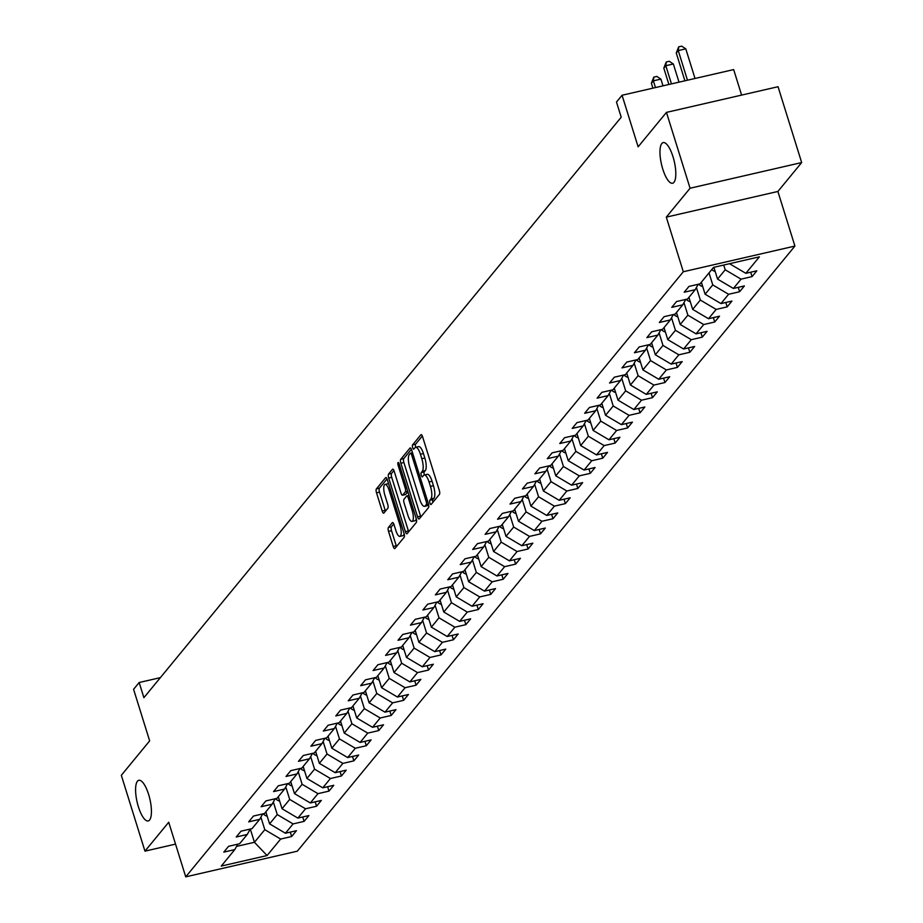 <?xml version="1.0" encoding="UTF-8"?>
<svg xmlns="http://www.w3.org/2000/svg" width="923" height="923" viewBox="0 0 923 923"><rect width="100%" height="100%" fill="white"/><g stroke="black" fill="none" stroke-linecap="round" stroke-linejoin="round"><path stroke-width="1.38" d="M429.922 503.047A2.238 0.704 -103 0 0 430.972 504.558A2.238 0.704 -103 0 0 431.122 504.466L439.44 494.347A3.196 1.004 -103 0 0 439.302 490.413L422.607 436.81A3.196 1.004 -103 0 0 421.107 434.652A3.196 1.004 -103 0 0 420.888 434.791L412.569 444.909A2.238 0.704 -103 0 0 412.673 447.655A2.238 0.704 -103 0 0 413.723 449.178A2.238 0.704 -103 0 0 413.873 449.074L414.946 447.77A10.234 3.219 -103 0 1 415.615 447.32A10.234 3.219 -103 0 1 420.426 454.243L421.811 458.719A10.234 3.219 -103 0 1 422.273 471.295L421.2 472.599A2.238 0.704 -103 0 0 421.303 475.345A2.238 0.704 -103 0 0 422.353 476.868A2.238 0.704 -103 0 0 422.492 476.764L423.576 475.46A10.234 3.219 -103 0 1 424.245 475.01A10.234 3.219 -103 0 1 429.045 481.944L430.441 486.409A10.234 3.219 -103 0 1 430.903 498.985L429.818 500.289A2.238 0.704 -103 0 0 429.922 503.047M422.319 436.037L415.592 444.217A2.238 0.704 -103 0 0 415.685 446.963A2.238 0.704 -103 0 0 415.8 447.274M415.615 447.32L418.638 446.628A10.234 3.219 -103 0 1 423.438 453.551L424.834 458.016A10.234 3.219 -103 0 1 425.295 470.592L424.211 471.907A2.238 0.704 -103 0 0 424.315 474.653A2.238 0.704 -103 0 0 424.418 474.964M148.615 794.415A20.86 6.553 -103 0 0 138.831 780.293A20.86 6.553 -103 0 0 138.404 806.829A20.86 6.553 -103 0 0 148.188 820.951A20.86 6.553 -103 0 0 148.615 794.415M672.994 156.714A20.86 6.553 -103 0 0 663.21 142.592A20.86 6.553 -103 0 0 662.783 169.128A20.86 6.553 -103 0 0 672.567 183.25A20.86 6.553 -103 0 0 672.994 156.714M388.387 527.483A3.196 1.004 -103 0 0 388.537 531.406L393.221 546.451A3.196 1.004 -103 0 0 394.721 548.62A3.196 1.004 -103 0 0 394.929 548.47L404.17 537.244A3.196 1.004 -103 0 0 404.02 533.309L387.325 479.706A3.196 1.004 -103 0 0 385.826 477.549A3.196 1.004 -103 0 0 385.618 477.687L376.376 488.925A3.196 1.004 -103 0 0 376.526 492.847L382.18 511.019A3.196 1.004 -103 0 0 383.68 513.176A3.196 1.004 -103 0 0 383.899 513.038L387.845 508.227A3.196 1.004 -103 0 0 387.706 504.304L384.903 495.293A8.561 2.688 -103 0 1 385.076 484.402A8.561 2.688 -103 0 1 389.091 490.194L400.074 525.487A8.561 2.688 -103 0 1 399.901 536.378A8.561 2.688 -103 0 1 395.886 530.575L394.052 524.702A3.196 1.004 -103 0 0 392.552 522.533A3.196 1.004 -103 0 0 392.344 522.672L388.387 527.483L391.41 526.791A3.196 1.004 -103 0 0 391.548 530.713L396.232 545.758A3.196 1.004 -103 0 0 396.521 546.543M690.069 188.234L666.302 217.136L777.893 191.465L801.672 162.563L690.069 188.234L666.452 112.387L638.128 146.826L622.067 95.254L616.483 102.038L621.214 117.209L143.896 697.673L139.165 682.512L133.581 689.296L149.653 740.869L121.328 775.308L144.957 851.144L175.532 844.118M666.302 217.136L683.308 271.743L185.731 876.85L168.724 822.243L144.957 851.144M417.565 516.834A3.196 1.004 -103 0 0 419.065 519.003A3.196 1.004 -103 0 0 419.284 518.864L428.514 507.627A3.196 1.004 -103 0 0 428.376 503.693L411.681 450.101A3.196 1.004 -103 0 0 410.181 447.932A3.196 1.004 -103 0 0 409.974 448.07L400.732 459.308A3.196 1.004 -103 0 0 400.87 463.242L417.565 516.834L420.588 516.142A3.196 1.004 -103 0 0 420.876 516.926M416.342 522.43L407.101 533.667A3.196 1.004 -103 0 1 406.893 533.806A3.196 1.004 -103 0 1 405.393 531.648L388.698 478.045A3.196 1.004 -103 0 1 388.56 474.11L392.506 469.299A3.196 1.004 -103 0 1 392.725 469.161A3.196 1.004 -103 0 1 394.225 471.33L400.986 493.067A3.196 1.004 -103 0 0 402.486 495.236A3.196 1.004 -103 0 0 402.705 495.097L405.324 491.901A3.196 1.004 -103 0 0 405.174 487.979L398.136 465.342A2.238 0.704 -103 0 1 398.171 462.492A2.238 0.704 -103 0 1 399.232 464.015L416.204 518.507A3.196 1.004 -103 0 1 416.342 522.43M666.452 112.387L778.043 86.716L801.672 162.563M683.308 271.743L794.911 246.072L297.333 851.179L185.731 876.85M290.284 832.108L291.656 836.515L296.445 830.7L285.426 833.227L293.087 823.916L304.094 821.378L308.882 815.563L297.875 818.101L305.536 808.779L316.543 806.252L321.331 800.426L310.313 802.964L317.974 793.653L328.98 791.115L333.768 785.3L322.762 787.827L330.422 778.516L341.429 775.989L346.217 770.163L335.211 772.701L342.86 763.39L353.867 760.852L358.655 755.037L347.648 757.564L355.309 748.253L366.316 745.726L371.104 739.9L360.097 742.438L367.746 733.116L378.753 730.589L383.541 724.763L372.534 727.301L380.195 717.99L391.202 715.452L395.99 709.637L384.983 712.164L392.633 702.853L403.639 700.326L408.428 694.5L397.421 697.038L405.082 687.727L416.088 685.189L420.876 679.374L409.87 681.901L417.519 672.59L428.537 670.063L433.314 664.237L422.307 666.775L429.968 657.453L440.975 654.926L445.763 649.111L434.756 651.638L442.405 642.327L453.424 639.789L458.2 633.974L447.194 636.501L454.854 627.19L465.861 624.663L470.649 618.837L459.642 621.375L467.292 612.064L478.31 609.526L483.087 603.711L472.08 606.238L479.741 596.927L490.748 594.4L495.536 588.574L484.529 591.112L492.178 581.802L503.197 579.263L507.973 573.448L496.966 575.975L504.627 566.664L515.634 564.126L520.422 558.311L509.415 560.838L517.065 551.527L528.083 549L532.859 543.174L521.853 545.712L529.514 536.401L540.52 533.863L545.308 528.048L534.302 530.575L541.963 521.264L552.969 518.738L557.757 512.911L546.739 515.449L554.4 506.139L565.407 503.6L570.195 497.785L559.188 500.312L566.849 491.001L577.856 488.463L582.644 482.648L571.625 485.186L579.286 475.864L590.293 473.337L595.081 467.511L584.074 470.049L591.735 460.739L602.742 458.2L607.53 452.385L596.512 454.912L604.173 445.601L615.18 443.075L619.968 437.248L608.961 439.786L616.622 430.476L627.628 427.937L632.417 422.123L621.398 424.649L629.059 415.338L640.066 412.812L644.854 406.985L633.847 409.524L641.508 400.201L652.515 397.675L657.303 391.848L646.285 394.386L653.945 385.076L664.952 382.537L669.74 376.722L658.734 379.249L666.394 369.938L677.401 367.412L682.189 361.585L671.183 364.124L678.832 354.813L689.839 352.274L694.627 346.46L683.62 348.986L691.281 339.676L702.288 337.149L707.076 331.322L696.069 333.861L703.718 324.538L714.725 322.012L719.513 316.197L708.506 318.723L716.167 309.413L727.174 306.874L731.962 301.06L720.955 303.586L728.605 294.275L739.611 291.749L744.4 285.922L733.393 288.461L741.054 279.15L752.06 276.612L756.848 270.797L745.842 273.323L759.398 256.836L713.548 267.382L699.992 283.869L688.985 286.407L684.197 292.222L695.204 289.695L698.215 284.284M291.656 836.515L280.65 839.053L267.082 855.54L221.243 866.086L234.8 849.598L223.793 852.125L228.581 846.31L239.588 843.772L247.249 834.461L236.23 836.999L241.018 831.173L252.025 828.646L259.686 819.336L248.679 821.862L253.467 816.047L264.474 813.509L272.135 804.198L261.128 806.725L265.905 800.91L276.912 798.372L284.572 789.061L273.566 791.599L278.354 785.773L289.361 783.246L297.021 773.935L286.015 776.462L290.791 770.647L301.809 768.109L309.459 758.798L298.452 761.337L303.24 755.51L314.247 752.983L321.908 743.673L310.901 746.199L315.678 740.384L326.696 737.846L334.345 728.535L323.338 731.074L328.126 725.247L339.133 722.721L346.794 713.398L335.787 715.936L340.564 710.11L351.582 707.583L359.232 698.273L348.225 700.799L353.013 694.984L364.02 692.446L371.681 683.135L360.674 685.674L365.45 679.847L376.469 677.32L384.118 668.01L373.111 670.536L377.899 664.722L388.906 662.183L396.567 652.873L385.56 655.411L390.348 649.584L401.355 647.058L409.004 637.735L397.998 640.274L402.786 634.447L413.792 631.92L421.453 622.61L410.447 625.136L415.235 619.321L426.241 616.783L433.891 607.472L422.884 610.011L427.672 604.184L438.679 601.658L446.34 592.347L435.333 594.874L440.121 589.059L451.128 586.52L458.777 577.21L447.77 579.748L452.558 573.921L463.565 571.395L471.226 562.072L460.219 564.611L465.007 558.796L476.014 556.257L483.664 546.947L472.657 549.473L477.445 543.659L488.452 541.12L496.113 531.81L485.106 534.348L489.894 528.521L500.901 525.995L508.561 516.684L497.543 519.211L502.331 513.396L513.338 510.857L520.999 501.547L509.992 504.085L514.78 498.258L525.787 495.732L533.448 486.421L522.43 488.948L527.218 483.133L538.224 480.595L545.885 471.284L534.879 473.811L539.667 467.996L550.673 465.457L558.334 456.147L547.316 458.685L552.104 452.858L563.111 450.332L570.772 441.021L559.765 443.548L564.553 437.733L575.56 435.195L583.221 425.884L572.202 428.422L576.99 422.596L587.997 420.069L595.658 410.758L584.651 413.285L589.439 407.47L600.446 404.932L608.107 395.621L597.1 398.159L601.877 392.333L612.895 389.806L620.544 380.484L609.538 383.022L614.326 377.195L625.332 374.669L632.993 365.358L621.987 367.885L626.763 362.07L637.781 359.532L645.431 350.221L634.424 352.759L639.212 346.933L650.219 344.406L657.88 335.095L646.873 337.622L651.65 331.807L662.668 329.269L670.317 319.958L659.31 322.496L664.099 316.67L675.105 314.143L682.766 304.821L671.759 307.359L676.536 301.544L687.554 299.006L695.204 289.695M273.335 802.018L277.246 814.559L269.585 823.87L265.847 811.848M269.585 823.87L285.426 833.227M277.246 814.559L293.087 823.916M247.249 834.461L250.248 829.05M285.784 786.892L289.684 799.422L282.034 808.733L278.284 796.711M282.034 808.733L297.875 818.101M289.684 799.422L305.536 808.779M259.686 819.336L262.697 813.924M298.233 771.755L302.133 784.296L294.472 793.607L290.733 781.585M294.472 793.607L310.313 802.964M302.133 784.296L317.974 793.653M272.135 804.198L275.135 798.787M310.67 756.629L314.57 769.159L306.921 778.47L303.171 766.448M306.921 778.47L322.762 787.827M314.57 769.159L330.422 778.516M284.572 789.061L287.584 783.65M323.119 741.492L327.019 754.022L319.358 763.344L315.62 751.31M319.358 763.344L335.211 772.701M327.019 754.022L342.86 763.39M297.021 773.935L300.021 768.524M335.557 726.355L339.456 738.896L331.807 748.207L328.057 736.185M331.807 748.207L347.648 757.564M339.456 738.896L355.309 748.253M309.459 758.798L312.47 753.387M348.006 711.229L351.905 723.759L344.244 733.07L340.506 721.048M344.244 733.07L360.097 742.438M351.905 723.759L367.746 733.116M321.908 743.673L324.908 738.262M360.443 696.092L364.354 708.633L356.693 717.944L352.944 705.922M356.693 717.944L372.534 727.301M364.354 708.633L380.195 717.99M334.345 728.535L337.356 723.124M372.892 680.966L376.792 693.496L369.131 702.807L365.393 690.785M369.131 702.807L384.983 712.164M376.792 693.496L392.633 702.853M346.794 713.398L349.794 707.987M385.329 665.829L389.241 678.359L381.58 687.681L377.83 675.648M381.58 687.681L397.421 697.038M389.241 678.359L405.082 687.727M359.232 698.273L362.243 692.861M397.778 650.692L401.678 663.233L394.017 672.544L390.279 660.522M394.017 672.544L409.87 681.901M401.678 663.233L417.519 672.59M371.681 683.135L374.68 677.724M410.216 635.566L414.127 648.096L406.466 657.407L402.716 645.385M406.466 657.407L422.307 666.775M414.127 648.096L429.968 657.453M384.118 668.01L387.129 662.599M422.665 620.429L426.564 632.97L418.904 642.281L415.165 630.259M418.904 642.281L434.756 651.638M426.564 632.97L442.405 642.327M396.567 652.873L399.567 647.461M435.102 605.303L439.013 617.833L431.353 627.144L427.603 615.122M431.353 627.144L447.194 636.501M439.013 617.833L454.854 627.19M409.004 637.735L412.016 632.324M447.551 590.166L451.451 602.696L443.79 612.018L440.052 599.996M443.79 612.018L459.642 621.375M451.451 602.696L467.292 612.064M421.453 622.61L424.453 617.199M459.989 575.029L463.9 587.57L456.239 596.881L452.489 584.859M456.239 596.881L472.08 606.238M463.9 587.57L479.741 596.927M433.891 607.472L436.902 602.061M472.438 559.903L476.337 572.433L468.676 581.744L464.938 569.722M468.676 581.744L484.529 591.112M476.337 572.433L492.178 581.802M446.34 592.347L449.351 586.936M484.875 544.766L488.786 557.307L481.125 566.618L477.376 554.596M481.125 566.618L496.966 575.975M488.786 557.307L504.627 566.664M458.777 577.21L461.788 571.799M497.324 529.64L501.224 542.17L493.574 551.481L489.825 539.459M493.574 551.481L509.415 560.838M501.224 542.17L517.065 551.527M471.226 562.072L474.237 556.673M509.761 514.503L513.673 527.045L506.012 536.355L502.262 524.333M506.012 536.355L521.853 545.712M513.673 527.045L529.514 536.401M483.664 546.947L486.675 541.536M522.21 499.366L526.11 511.907L518.461 521.218L514.711 509.196M518.461 521.218L534.302 530.575M526.11 511.907L541.963 521.264M496.113 531.81L499.124 526.398M534.648 484.24L538.559 496.77L530.898 506.081L527.16 494.059M530.898 506.081L546.739 515.449M538.559 496.77L554.4 506.139M508.561 516.684L511.561 511.273M547.097 469.103L550.996 481.644L543.347 490.955L539.597 478.933M543.347 490.955L559.188 500.312M550.996 481.644L566.849 491.001M520.999 501.547L524.01 496.136M559.534 453.978L563.445 466.507L555.784 475.818L552.046 463.796M555.784 475.818L571.625 485.186M563.445 466.507L579.286 475.864M533.448 486.421L536.448 481.01M571.983 438.84L575.883 451.382L568.233 460.692L564.484 448.67M568.233 460.692L584.074 470.049M575.883 451.382L591.735 460.739M545.885 471.284L548.897 465.873M584.421 423.715L588.332 436.244L580.671 445.555L576.933 433.533M580.671 445.555L596.512 454.912M588.332 436.244L604.173 445.601M558.334 456.147L561.334 450.736M596.869 408.577L600.769 421.107L593.12 430.43L589.37 418.396M593.12 430.43L608.961 439.786M600.769 421.107L616.622 430.476M570.772 441.021L573.783 435.61M609.318 393.44L613.218 405.982L605.557 415.292L601.819 403.27M605.557 415.292L621.398 424.649M613.218 405.982L629.059 415.338M583.221 425.884L586.22 420.473M621.756 378.315L625.656 390.844L618.006 400.155L614.256 388.133M618.006 400.155L633.847 409.524M625.656 390.844L641.508 400.201M595.658 410.758L598.669 405.347M634.205 363.177L638.105 375.719L630.444 385.029L626.705 373.007M630.444 385.029L646.285 394.386M638.105 375.719L653.945 385.076M608.107 395.621L611.107 390.21M646.642 348.052L650.542 360.581L642.893 369.892L639.143 357.87M642.893 369.892L658.734 379.249M650.542 360.581L666.394 369.938M620.544 380.484L623.556 375.073M659.091 332.915L662.991 345.444L655.33 354.767L651.592 342.733M655.33 354.767L671.183 364.124M662.991 345.444L678.832 354.813M632.993 365.358L635.993 359.947M671.529 317.777L675.44 330.319L667.779 339.629L664.029 327.607M667.779 339.629L683.62 348.986M675.44 330.319L691.281 339.676M645.431 350.221L648.442 344.81M683.978 302.652L687.877 315.181L680.216 324.492L676.478 312.47M680.216 324.492L696.069 333.861M687.877 315.181L703.718 324.538M657.88 335.095L660.88 329.684M696.415 287.514L700.326 300.056L692.665 309.367L688.916 297.344M692.665 309.367L708.506 318.723M700.326 300.056L716.167 309.413M670.317 319.958L673.329 314.547M709.014 272.896L712.764 284.919L705.103 294.229L701.365 282.207M705.103 294.229L720.955 303.586M712.764 284.919L728.605 294.275M682.766 304.821L685.766 299.41M723.724 265.039L725.213 269.793L717.552 279.104L713.883 267.312M717.552 279.104L733.393 288.461M725.213 269.793L741.054 279.15M729.989 263.966L745.842 273.323M741.607 95.092L733.67 69.583L622.067 95.254M777.893 191.465L794.911 246.072M160.383 677.632L139.165 682.512M250.306 829.039L254.436 842.295L264.797 829.685L260.897 817.155M236.576 846.403L254.436 842.295L267.082 855.54M264.797 829.685L280.65 839.053M234.8 849.598L237.811 844.187M750.687 272.216L752.06 276.612M738.25 287.341L739.611 291.749M725.801 302.479L727.174 306.874M713.364 317.604L714.725 322.012M700.915 332.741L702.288 337.149M688.477 347.867L689.839 352.274M676.028 363.004L677.401 367.412M663.579 378.142L664.952 382.537M651.142 393.267L652.515 397.675M638.693 408.404L640.066 412.812M626.255 423.53L627.628 427.937M613.807 438.667L615.18 443.075M601.369 453.804L602.742 458.2M588.92 468.93L590.293 473.337M576.483 484.067L577.856 488.463M564.034 499.193L565.407 503.6M551.596 514.33L552.969 518.738M539.147 529.467L540.52 533.863M526.71 544.593L528.083 549M514.261 559.73L515.634 564.126M501.824 574.856L503.197 579.263M489.375 589.993L490.748 594.4M476.937 605.13L478.31 609.526M464.488 620.256L465.861 624.663M452.051 635.393L453.424 639.789M439.602 650.519L440.975 654.926M427.164 665.656L428.537 670.063M414.715 680.782L416.088 685.189M402.278 695.919L403.639 700.326M389.829 711.056L391.202 715.452M377.392 726.182L378.753 730.589M364.943 741.319L366.316 745.726M352.505 756.445L353.867 760.852M340.056 771.582L341.429 775.989M327.607 786.719L328.98 791.115M315.17 801.845L316.543 806.252M302.721 816.982L304.094 821.378M432.922 502.274A2.238 0.704 -103 0 1 432.841 499.597L433.914 498.293A10.234 3.219 -103 0 0 433.452 485.717L430.441 486.409M424.245 475.01L427.257 474.318A10.234 3.219 -103 0 1 432.068 481.252L433.452 485.717M411.393 449.316L403.743 458.616A3.196 1.004 -103 0 0 403.893 462.538L420.588 516.142M426.357 504.512A2.238 0.704 -103 0 0 426.253 501.754L411.6 454.704A2.238 0.704 -103 0 0 410.55 453.193A2.238 0.704 -103 0 0 410.412 453.285L409.27 454.67A10.234 3.219 -103 0 0 409.731 467.246L419.746 499.401A10.234 3.219 -103 0 0 424.557 506.335A10.234 3.219 -103 0 0 425.226 505.885L426.357 504.512L428.468 504.016M424.557 506.335L427.568 505.642A10.234 3.219 -103 0 0 428.237 505.193L425.226 505.885M393.936 470.545L391.571 473.418A3.196 1.004 -103 0 0 391.721 477.353L408.416 530.944A3.196 1.004 -103 0 0 408.693 531.729M405.255 494.509A3.196 1.004 -103 0 0 405.509 494.543A3.196 1.004 -103 0 0 405.716 494.405L407.874 491.774M408.012 515.622A8.561 2.688 -103 0 0 412.027 521.414A8.561 2.688 -103 0 0 412.2 510.534L408.335 498.097A3.196 1.004 -103 0 0 406.835 495.928A3.196 1.004 -103 0 0 406.628 496.078L403.997 499.262A3.196 1.004 -103 0 0 404.147 503.197L408.012 515.622M412.027 521.414L415.05 520.722A8.561 2.688 -103 0 0 416.238 518.645M393.775 523.918L391.41 526.791M399.901 536.378L402.913 535.675A8.561 2.688 -103 0 0 404.112 533.609M388.583 483.733A8.561 2.688 -103 0 0 388.087 483.71L385.076 484.402M387.049 478.922L379.399 488.221A3.196 1.004 -103 0 0 379.538 492.155L385.203 510.315A3.196 1.004 -103 0 0 385.479 511.1M695.019 78.467L685.789 48.85L678.255 50.58L676.259 53.003L684.912 80.797M687.473 80.209L678.255 50.58L678.693 46.842L681.705 46.15L685.789 48.85M676.259 53.003L678.693 46.842M715.175 271.454A8.642 7.972 -140.6 0 1 711.702 269.631M679.005 82.147L673.352 63.975L665.806 65.718L663.81 68.14L668.898 84.478M713.214 267.785A8.642 7.972 39.4 0 0 714.264 268.547M671.471 83.889L665.806 65.718L666.244 61.979L669.256 61.287L673.352 63.975M663.81 68.14L666.244 61.979M702.726 286.591A8.642 7.972 -140.6 0 1 699.08 284.607L698.607 284.192M663.002 85.839L660.903 79.113L653.369 80.843L651.373 83.266L652.896 88.158M700.776 282.923A8.642 7.972 39.4 0 0 701.826 283.684M655.457 87.57L653.369 80.843L653.796 77.105L656.818 76.413L660.903 79.113M651.373 83.266L653.796 77.105M690.289 301.729A8.642 7.972 -140.6 0 1 686.643 299.744L686.158 299.329M688.327 298.06A8.642 7.972 39.4 0 0 689.377 298.81M677.84 316.854A8.642 7.972 -140.6 0 1 674.194 314.87L673.721 314.455M675.89 313.185A8.642 7.972 39.4 0 0 676.928 313.947M665.402 331.992A8.642 7.972 -140.6 0 1 661.756 330.007L661.272 329.592M663.441 328.323A8.642 7.972 39.4 0 0 664.491 329.084M615.433 124.236L616.945 122.401M652.953 347.117A8.642 7.972 -140.6 0 1 649.307 345.144L648.834 344.717M651.003 343.448A8.642 7.972 39.4 0 0 652.042 344.21M602.996 139.361L604.507 137.527M640.516 362.254A8.642 7.972 -140.6 0 1 636.858 360.27L636.385 359.855M638.554 358.586A8.642 7.972 39.4 0 0 639.604 359.347M590.547 154.499L592.058 152.664M628.067 377.392A8.642 7.972 -140.6 0 1 624.421 375.407L623.948 374.992M626.117 373.711A8.642 7.972 39.4 0 0 627.155 374.473M578.11 169.636L579.621 167.79M615.618 392.517A8.642 7.972 -140.6 0 1 611.972 390.533L611.499 390.117M613.668 388.848A8.642 7.972 39.4 0 0 614.718 389.61M565.661 184.762L567.172 182.927M603.18 407.654A8.642 7.972 -140.6 0 1 599.535 405.67L599.062 405.255M601.231 403.986A8.642 7.972 39.4 0 0 602.269 404.736M553.223 199.899L554.723 198.064M590.732 422.78A8.642 7.972 -140.6 0 1 587.086 420.807L586.613 420.38M588.782 419.111A8.642 7.972 39.4 0 0 589.832 419.873M540.774 215.024L542.286 213.19M578.294 437.917A8.642 7.972 -140.6 0 1 574.648 435.933L574.175 435.518M576.344 434.248A8.642 7.972 39.4 0 0 577.383 435.01M528.337 230.162L529.837 228.327M565.845 453.055A8.642 7.972 -140.6 0 1 562.199 451.07L561.726 450.655M563.895 449.374A8.642 7.972 39.4 0 0 564.945 450.136M515.888 245.299L517.399 243.453M553.408 468.18A8.642 7.972 -140.6 0 1 549.762 466.196L549.289 465.78M551.458 464.511A8.642 7.972 39.4 0 0 552.496 465.273M503.439 260.424L504.95 258.59M540.959 483.317A8.642 7.972 -140.6 0 1 537.313 481.333L536.84 480.918M539.009 479.648A8.642 7.972 39.4 0 0 540.059 480.398M491.001 275.562L492.513 273.727M528.521 498.443A8.642 7.972 -140.6 0 1 524.875 496.47L524.402 496.043M526.572 494.774A8.642 7.972 39.4 0 0 527.61 495.536M478.552 290.687L480.064 288.853M516.072 513.58A8.642 7.972 -140.6 0 1 512.427 511.596L511.953 511.18M514.123 509.911A8.642 7.972 39.4 0 0 515.172 510.673M466.115 305.825L467.626 303.99M503.635 528.717A8.642 7.972 -140.6 0 1 499.989 526.733L499.516 526.306M501.685 525.037A8.642 7.972 39.4 0 0 502.723 525.798M453.666 320.962L455.177 319.116M491.186 543.843A8.642 7.972 -140.6 0 1 487.54 541.859L487.067 541.443M489.236 540.174A8.642 7.972 39.4 0 0 490.286 540.936M441.229 336.087L442.74 334.253M478.749 558.98A8.642 7.972 -140.6 0 1 475.103 556.996L474.63 556.581M476.799 555.311A8.642 7.972 39.4 0 0 477.837 556.061M428.78 351.225L430.291 349.379M466.3 574.106A8.642 7.972 -140.6 0 1 462.654 572.133L462.181 571.706M464.35 570.437A8.642 7.972 39.4 0 0 465.4 571.199M416.342 366.35L417.854 364.516M453.862 589.243A8.642 7.972 -140.6 0 1 450.216 587.259L449.743 586.843M451.912 585.574A8.642 7.972 39.4 0 0 452.951 586.336M403.893 381.487L405.405 379.653M441.413 604.369A8.642 7.972 -140.6 0 1 437.767 602.396L437.294 601.969M439.463 600.7A8.642 7.972 39.4 0 0 440.513 601.461M391.456 396.613L392.967 394.779M428.976 619.506A8.642 7.972 -140.6 0 1 425.33 617.522L424.857 617.106M427.026 615.837A8.642 7.972 39.4 0 0 428.064 616.599M379.007 411.75L380.518 409.916M416.527 634.643A8.642 7.972 -140.6 0 1 412.881 632.659L412.408 632.243M414.577 630.963A8.642 7.972 39.4 0 0 415.627 631.724M366.569 426.888L368.081 425.041M404.089 649.769A8.642 7.972 -140.6 0 1 400.444 647.784L399.971 647.369M402.14 646.1A8.642 7.972 39.4 0 0 403.178 646.861M354.12 442.013L355.632 440.179M391.64 664.906A8.642 7.972 -140.6 0 1 387.995 662.922L387.522 662.506M389.691 661.237A8.642 7.972 39.4 0 0 390.741 661.987M341.683 457.15L343.194 455.316M379.203 680.032A8.642 7.972 -140.6 0 1 375.557 678.059L375.073 677.632M377.242 676.363A8.642 7.972 39.4 0 0 378.292 677.124M329.234 472.276L330.746 470.442M366.754 695.169A8.642 7.972 -140.6 0 1 363.108 693.185L362.635 692.769M364.804 691.5A8.642 7.972 39.4 0 0 365.854 692.262M316.797 487.413L318.308 485.579M354.317 710.306A8.642 7.972 -140.6 0 1 350.671 708.322L350.186 707.906M352.355 706.626A8.642 7.972 39.4 0 0 353.405 707.387M304.348 502.55L305.859 500.704M341.868 725.432A8.642 7.972 -140.6 0 1 338.222 723.447L337.749 723.032M339.918 721.763A8.642 7.972 39.4 0 0 340.956 722.524M291.91 517.676L293.422 515.842M329.43 740.569A8.642 7.972 -140.6 0 1 325.784 738.585L325.3 738.169M327.469 736.9A8.642 7.972 39.4 0 0 328.519 737.65M279.461 532.813L280.973 530.979M316.981 755.695A8.642 7.972 -140.6 0 1 313.335 753.722L312.862 753.295M315.031 752.026A8.642 7.972 39.4 0 0 316.07 752.787M267.024 547.939L268.535 546.104M304.544 770.832A8.642 7.972 -140.6 0 1 300.886 768.847L300.413 768.432M302.582 767.163A8.642 7.972 39.4 0 0 303.632 767.924M254.575 563.076L256.086 561.242M292.095 785.969A8.642 7.972 -140.6 0 1 288.449 783.985L287.976 783.569M290.145 782.289A8.642 7.972 39.4 0 0 291.183 783.05M242.138 578.213L243.637 576.367M279.646 801.095A8.642 7.972 -140.6 0 1 276 799.11L275.527 798.695M277.696 797.426A8.642 7.972 39.4 0 0 278.746 798.187M229.689 593.339L231.2 591.505M267.209 816.232A8.642 7.972 -140.6 0 1 263.563 814.248L263.09 813.832M265.259 812.563A8.642 7.972 39.4 0 0 266.297 813.313M217.251 608.476L218.751 606.642M433.914 498.293L430.903 498.985M432.068 481.252L429.045 481.944M424.211 471.907L421.2 472.599M425.295 470.592L422.273 471.295M424.834 458.016L421.811 458.719M423.438 453.551L420.426 454.243M415.592 444.217L412.569 444.909M432.841 499.597L429.818 500.289M403.893 462.538L400.87 463.242M403.743 458.616L400.732 459.308M427.672 501.431L426.253 501.754M413.019 454.381L411.6 454.704M412.523 452.801L410.723 453.216M408.416 530.944L405.393 531.648M391.721 477.353L388.698 478.045M391.571 473.418L388.56 474.11M405.716 494.405L402.705 495.097M407.747 491.348L405.324 491.901M406.593 487.656L405.174 487.979M399.544 465.019L398.136 465.342M413.619 510.211L412.2 510.534M409.743 497.774L408.335 498.097M409.039 495.513L407.078 495.963M401.482 525.164L400.074 525.487M390.498 489.871L389.091 490.194M385.203 510.315L382.18 511.019M379.538 492.155L376.526 492.847M379.399 488.221L376.376 488.925M396.232 545.758L393.221 546.451M391.548 530.713L388.537 531.406M699.08 284.607L699.611 283.961M686.643 299.744L687.174 299.098M674.194 314.87L674.725 314.224M661.756 330.007L662.287 329.361M649.307 345.144L649.838 344.487M636.858 360.27L637.401 359.624M624.421 375.407L624.952 374.75M611.972 390.533L612.514 389.887M599.535 405.67L600.065 405.024M587.086 420.807L587.628 420.15M574.648 435.933L575.179 435.287M562.199 451.07L562.742 450.412M549.762 466.196L550.293 465.55M537.313 481.333L537.855 480.687M524.875 496.47L525.406 495.813M512.427 511.596L512.969 510.95M499.989 526.733L500.52 526.075M487.54 541.859L488.082 541.213M475.103 556.996L475.633 556.35M462.654 572.133L463.196 571.475M450.216 587.259L450.747 586.613M437.767 602.396L438.31 601.738M425.33 617.522L425.861 616.876M412.881 632.659L413.423 632.001M400.444 647.784L400.974 647.138M387.995 662.922L388.525 662.276M375.557 678.059L376.088 677.401M363.108 693.185L363.639 692.538M350.671 708.322L351.202 707.664M338.222 723.447L338.753 722.801M325.784 738.585L326.315 737.939M313.335 753.722L313.866 753.064M300.886 768.847L301.429 768.201M288.449 783.985L288.98 783.327M276 799.11L276.542 798.464M263.563 814.248L264.093 813.601M412.5 452.743L410.55 453.193M405.509 494.543L402.486 495.236M409.016 495.432L406.835 495.928"/></g></svg>
